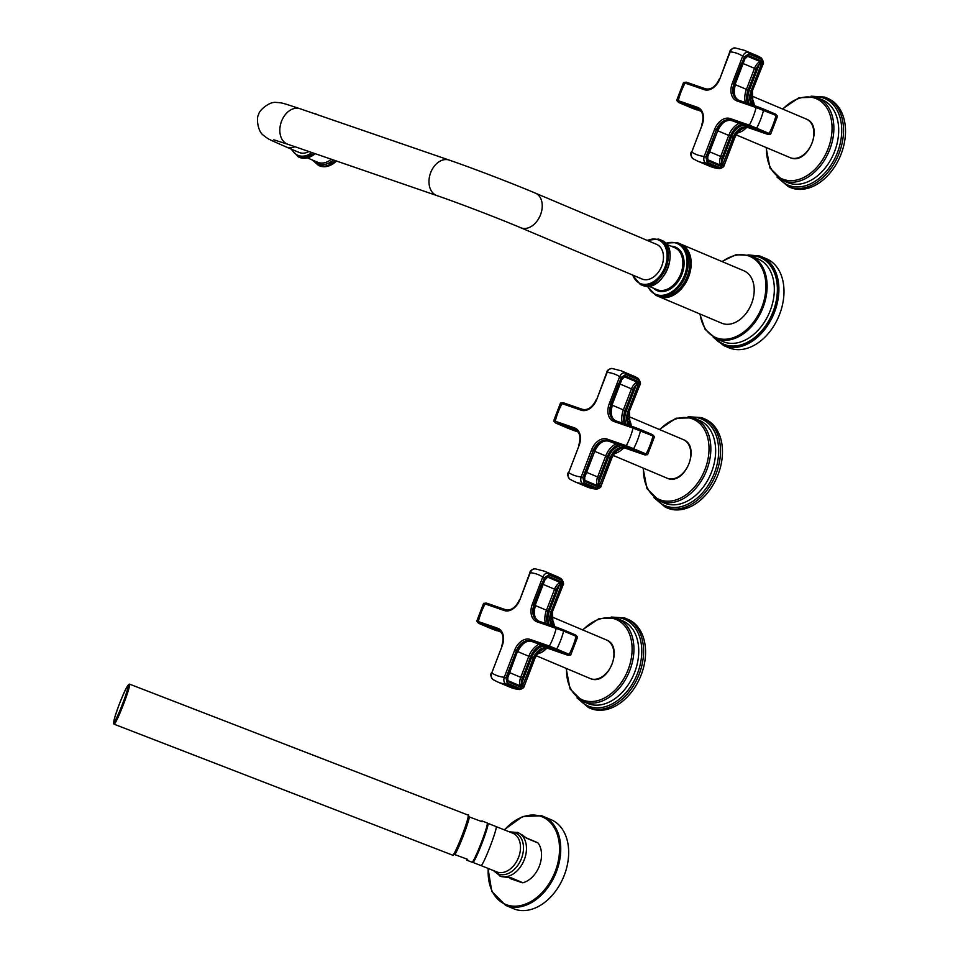 <?xml version="1.0" encoding="UTF-8"?>
<svg xmlns="http://www.w3.org/2000/svg" width="958" height="958" viewBox="0 0 958 958"><rect width="100%" height="100%" fill="white"/><g stroke="black" fill="none" stroke-linecap="round" stroke-linejoin="round"><path stroke-width="1.44" d="M308.919 151.532A18.789 13.125 112.9 0 1 299.147 152.454L286.418 147.065C269.689 139.652 268.611 139.569 263.63 135.425C257.379 131.581 256.217 116.684 258.672 114.625C258.265 111.368 269.114 101.129 276.335 102.47C282.61 102.722 283.532 103.368 300.022 108.733A18.789 13.424 -71 0 0 281.532 121.259A18.789 13.424 -71 0 0 287.795 144.263L273.82 139.82M535.426 193.157A18.789 13.125 -67.1 0 1 540.54 214.736A18.789 13.125 -67.1 0 1 520.793 227.764L642.028 279.006A18.789 13.125 -67.1 0 0 661.774 265.989A18.789 13.125 -67.1 0 0 656.661 244.398L535.426 193.157C512.829 183.565 471.887 167.866 449.17 160.082L300.022 108.733M680.216 243.895A28.453 19.879 112.9 0 1 680.887 244.158L743.875 270.779A28.453 19.879 112.9 0 1 751.371 304.105A28.453 19.879 112.9 0 1 722.607 323.529A28.453 19.879 112.9 0 1 721.721 323.193L658.721 296.561A28.453 19.879 112.9 0 1 658.074 296.273L658.721 296.561A28.453 19.879 112.9 0 0 659.619 296.896A28.453 19.879 112.9 0 0 688.371 277.473A28.453 19.879 112.9 0 0 680.887 244.158L679.964 243.799M748.018 254.912L759.838 256.026L766.472 258.768A48.307 33.758 -67.1 0 1 779.189 315.35A48.307 33.758 -67.1 0 1 730.355 348.341A48.307 33.758 112.9 0 1 728.846 347.766L723.757 345.61A48.307 33.758 -67.1 0 0 725.266 346.185A48.307 33.758 -67.1 0 0 774.1 313.194A48.307 33.758 -67.1 0 0 761.37 256.612A48.307 33.758 -67.1 0 0 759.862 256.037M702.082 125.067L701.747 124.899C704.13 116.924 702.98 111.643 698.298 109.032A13.951 9.748 -67.1 0 0 697.867 108.865L678.671 102.255L696.813 109.93A1.293 0.922 109 0 0 696.861 109.942M701.1 111.32L680.491 102.973A1.293 0.922 109 0 0 680.575 103.009M767.897 134.18L730.535 120.121A13.951 9.748 -67.1 0 0 716.309 129.965L705.914 157.04L704.214 156.382C703.292 159.711 703.89 161.998 706.01 163.231L719.266 168.704C722.5 167.961 724.2 166.68 724.368 164.86L734.415 137.617A13.951 9.748 112.9 0 1 748.641 127.773L767.897 134.18A1.293 0.898 -67.1 0 0 769.118 133.461A60.115 42.008 -67.1 0 0 776.04 115.439C778.052 116.313 778.016 116.469 775.92 115.906M705.914 157.04L707.184 162.297A1.293 0.898 112.9 0 1 706.01 163.231A60.115 42.008 112.9 0 1 697.472 161.052L692.826 158.621C690.658 155.819 690.167 153.603 691.353 151.975L691.712 152.083A54.534 38.116 -67.1 0 0 704.214 156.382L714.608 129.306L717.434 130.444A13.951 9.748 112.9 0 1 731.673 120.6L754.377 128.552L766.017 133.665A1.293 0.922 -71 0 1 765.658 133.318M707.184 162.297L719.626 167.554L724.02 164.692M766.017 133.665L747.515 127.294A13.951 9.748 -67.1 0 0 733.277 137.138L723.266 163.243L720.212 166.045L707.758 160.788L707.77 156.705L707.806 159.758A1.293 0.898 -67.1 0 1 707.758 160.788M735.744 48.104C733.409 47.469 731.553 48.714 730.188 51.852L719.793 78.927A15.244 10.658 112.9 0 1 704.25 89.681L685.054 83.071C683.054 82.256 683.066 82.292 685.078 83.154M692.826 158.621L693.233 158.836C691.137 157.603 690.622 155.352 691.712 152.083L702.106 125.007A15.244 10.658 -67.1 0 0 697.484 107.308L678.276 100.698C676.192 100.135 676.156 100.291 678.168 101.165M761.418 58.007L760.963 57.767A60.115 42.008 -67.1 0 0 756.736 55.564L761.37 57.983C763.574 61.324 764.065 63.539 762.843 64.629L752.102 91.537L762.496 64.461L761.227 59.204A1.293 0.898 -67.1 0 0 760.963 57.767L748.521 52.51C746.174 51.864 744.234 53.073 742.69 56.151A54.534 38.116 -67.1 0 0 730.188 51.852L730.164 51.912M761.227 59.204L748.773 53.935L744.39 56.809L733.996 83.885L735.121 84.364L745.144 58.258L748.198 55.456L760.64 60.713L760.987 64.952L759.287 64.306L749.264 90.411A15.244 10.658 -67.1 0 0 749.264 103.883M744.39 56.809L742.69 56.151L732.295 83.226A15.244 10.658 -67.1 0 0 736.918 100.925L756.113 107.535A1.293 0.922 109 0 1 757.431 106.697L763.131 108.877A1.293 0.898 112.9 0 1 763.179 108.901L763.179 108.901A1.293 0.898 112.9 0 1 763.586 110.182A60.115 42.008 112.9 0 1 756.676 128.192L749.348 125.163A54.534 38.116 -67.1 0 0 756.113 107.535L776.04 115.439A1.293 0.898 112.9 0 0 775.621 114.158L777.525 116.217L770.651 134.132L767.885 134.395A1.293 0.922 109 0 0 767.933 134.407M745.144 58.258L735.121 84.364A13.951 9.748 112.9 0 0 738.367 100.135M745.144 58.318L747.539 56.271L759.981 61.528L759.287 64.306A9.448 6.598 112.9 0 0 756.209 68.976L754.509 68.329A10.742 7.508 112.9 0 1 759.981 61.528A1.293 0.898 112.9 0 0 760.64 60.713M745.492 58.426L747.539 56.271A10.742 7.508 -67.1 0 0 746.007 57.348M769.154 133.533C771.154 134.348 771.142 134.324 769.118 133.461L756.676 128.192A1.293 0.898 -67.1 0 1 755.443 128.911M748.773 53.935A1.293 0.898 -67.1 0 0 748.521 52.51A60.115 42.008 112.9 0 0 744.282 50.295L734.93 47.9C731.684 48.654 729.984 49.936 729.828 51.744L719.793 78.927M723.266 163.243L721.566 162.585L720.26 165.027L707.806 159.758A10.742 7.508 -67.1 0 1 707.387 158.082M750.174 126.971A1.293 0.922 109 0 0 750.222 126.983L731.708 120.612A1.293 0.922 109 0 0 731.756 120.624M791.871 188.079A48.307 33.758 112.9 0 1 790.362 187.493L788.386 186.654A48.307 33.758 -67.1 0 0 789.895 187.241A48.307 33.758 -67.1 0 0 838.729 154.238A48.307 33.758 -67.1 0 0 826.012 97.668A48.307 33.758 -67.1 0 0 824.503 97.081L827.987 98.506A48.307 33.758 -67.1 0 1 840.717 155.076A48.307 33.758 -67.1 0 1 791.871 188.079M696.334 109.667A1.293 0.922 -71 0 1 695.891 108.278M695.951 108.11L692.957 107.895L685.03 104.542M579.039 445.602L578.704 445.434C581.087 437.459 579.937 432.178 575.255 429.567A13.951 9.748 -67.1 0 0 574.824 429.4L555.58 422.993L578.141 431.962M578.057 431.854L557.448 423.508A1.293 0.922 109 0 0 557.532 423.544M644.854 454.715L607.492 440.656A13.951 9.748 -67.1 0 0 593.265 450.5L582.871 477.575L581.171 476.916C580.249 480.245 580.847 482.533 582.967 483.778L596.223 489.239C599.457 488.496 601.157 487.215 601.325 485.395L611.372 458.152A13.951 9.748 112.9 0 1 625.598 448.308L644.854 454.715A1.293 0.898 -67.1 0 0 646.087 453.996A60.115 42.008 -67.1 0 0 652.997 435.974C655.009 436.848 654.973 437.004 652.877 436.441M582.871 477.575L584.14 482.832A1.293 0.898 112.9 0 1 582.967 483.778A60.115 42.008 112.9 0 1 574.429 481.587L569.782 479.156C567.615 476.354 567.124 474.138 568.31 472.51L568.669 472.617A54.534 38.116 -67.1 0 0 581.171 476.916L591.565 449.841L594.391 450.979A13.951 9.748 112.9 0 1 608.629 441.135L631.334 449.086L642.974 454.2A1.293 0.922 -71 0 1 642.614 453.853M584.14 482.832L596.583 488.089L600.977 485.227M642.974 454.2L624.472 447.829A13.951 9.748 -67.1 0 0 610.234 457.673L600.223 483.778L597.169 486.58L584.715 481.323L584.727 477.24L584.763 480.293A1.293 0.898 -67.1 0 1 584.715 481.323M612.701 368.638C610.366 368.004 608.51 369.249 607.144 372.387L596.75 399.462A15.244 10.658 112.9 0 1 581.207 410.216L562.011 403.605C560.011 402.791 560.023 402.827 562.035 403.689M569.782 479.156L570.19 479.371C568.094 478.138 567.579 475.886 568.669 472.617L579.063 445.542A15.244 10.658 -67.1 0 0 574.441 427.843L555.245 421.233C553.149 420.67 553.113 420.825 555.125 421.7M638.375 378.542L637.92 378.302A60.115 42.008 -67.1 0 0 633.693 376.099L638.327 378.518C640.531 381.859 641.022 384.074 639.8 385.164L629.059 412.072L639.453 384.996L638.184 379.739A1.293 0.898 -67.1 0 0 637.92 378.302L625.478 373.045C623.131 372.399 621.191 373.608 619.646 376.686A54.534 38.116 -67.1 0 0 607.144 372.387L607.121 372.446M638.184 379.739L625.73 374.47L621.347 377.344L610.953 404.42L612.078 404.899L622.101 378.793L625.155 375.991L637.597 381.248L637.944 385.487L636.244 384.841L626.221 410.946A15.244 10.658 -67.1 0 0 626.221 424.418M621.347 377.344L619.646 376.686L609.252 403.761A15.244 10.658 -67.1 0 0 613.874 421.46L633.07 428.07A1.293 0.922 109 0 1 634.34 427.208L615.144 420.598A1.293 0.922 109 0 0 615.144 420.598L634.304 427.196A1.293 0.922 109 0 1 634.388 427.232L640.1 429.412A1.293 0.898 112.9 0 1 640.136 429.435L640.136 429.435A1.293 0.898 112.9 0 1 640.543 430.717A60.115 42.008 112.9 0 1 633.633 448.727L626.304 445.698A54.534 38.116 -67.1 0 0 633.07 428.07L652.997 435.974A1.293 0.898 112.9 0 0 652.578 434.692L654.482 436.752L647.608 454.667L644.842 454.93A1.293 0.922 109 0 0 644.89 454.942M622.101 378.793L612.078 404.899A13.951 9.748 112.9 0 0 615.323 420.67M622.101 378.865L624.496 376.805L636.95 382.062L636.244 384.841A9.448 6.598 112.9 0 0 633.166 389.511L631.466 388.864A10.742 7.508 112.9 0 1 636.95 382.062A1.293 0.898 112.9 0 0 637.597 381.248M622.449 378.961L624.496 376.805A10.742 7.508 -67.1 0 0 622.963 377.883M646.111 454.068C648.111 454.882 648.099 454.858 646.087 453.996L633.633 448.727A1.293 0.898 -67.1 0 1 632.4 449.446M596.75 399.462L606.785 372.279C606.941 370.471 608.641 369.189 611.899 368.435L621.239 370.83A60.115 42.008 112.9 0 1 625.478 373.045A1.293 0.898 -67.1 0 1 625.73 374.47M600.223 483.778L598.522 483.119L597.217 485.562L584.763 480.293A10.742 7.508 -67.1 0 1 584.344 478.617M627.131 447.506A1.293 0.922 109 0 0 627.179 447.518L608.665 441.147A1.293 0.922 109 0 0 608.713 441.159C603.157 439.973 598.522 443.303 594.75 451.146L584.727 477.24M668.828 508.614A48.307 33.758 112.9 0 1 667.331 508.027L665.343 507.189A48.307 33.758 -67.1 0 0 666.852 507.776A48.307 33.758 -67.1 0 0 715.698 474.773A48.307 33.758 -67.1 0 0 702.968 418.203A48.307 33.758 -67.1 0 0 701.46 417.616L704.944 419.041A48.307 33.758 -67.1 0 1 717.674 475.611A48.307 33.758 -67.1 0 1 668.828 508.614M573.291 430.214A1.293 0.922 -71 0 1 572.848 428.813M572.908 428.645L569.914 428.43L561.987 425.077M502.136 645.932L501.812 645.776C504.183 637.8 503.034 632.508 498.364 629.909A13.951 9.748 -67.1 0 0 497.921 629.741L478.725 623.131L496.879 630.795A1.293 0.922 109 0 0 496.915 630.807A1.293 0.922 109 0 1 496.831 630.783M501.166 632.184L480.545 623.85A1.293 0.922 109 0 0 480.629 623.874M567.95 655.044L530.588 640.986A13.951 9.748 -67.1 0 0 516.362 650.829L505.968 677.905L504.267 677.258C503.357 680.587 503.956 682.862 506.064 684.108L519.32 689.58C522.553 688.838 524.265 687.557 524.421 685.724L534.468 658.481A13.951 9.748 112.9 0 1 548.706 648.638L567.95 655.044A1.293 0.898 -67.1 0 0 569.184 654.326A60.115 42.008 -67.1 0 0 576.093 636.316C578.105 637.19 578.069 637.345 575.974 636.783M505.968 677.905L507.237 683.162A1.293 0.898 112.9 0 1 506.064 684.108A60.115 42.008 112.9 0 1 497.525 681.916L492.879 679.497C490.712 676.683 490.221 674.468 491.418 672.851L491.765 672.947A54.534 38.116 -67.1 0 0 504.267 677.258L514.662 650.183L517.5 651.308A13.951 9.748 112.9 0 1 531.726 641.465L554.431 649.416L566.082 654.542A1.293 0.922 -71 0 1 565.711 654.182M507.237 683.162L519.691 688.431L524.074 685.557M566.082 654.542L547.569 648.159A13.951 9.748 -67.1 0 0 533.343 658.002L523.319 684.108L520.266 686.922L507.824 681.653L507.824 677.581L507.872 680.635A1.293 0.898 -67.1 0 1 507.824 681.653M535.797 568.98C533.462 568.334 531.618 569.579 530.241 572.716L519.847 599.792A15.244 10.658 112.9 0 1 504.303 610.545L485.107 603.935C483.107 603.133 483.119 603.157 485.131 604.019M492.879 679.497L493.298 679.713C491.191 678.468 490.676 676.216 491.765 672.947L502.16 645.872A15.244 10.658 -67.1 0 0 497.537 628.173L478.341 621.562C476.246 621 476.21 621.155 478.222 622.029M561.472 578.883L561.017 578.644A60.115 42.008 -67.1 0 0 556.79 576.429L561.436 578.848C563.627 582.201 564.118 584.416 562.897 585.494L552.155 612.413L562.55 585.326L561.28 580.069A1.293 0.898 -67.1 0 0 561.017 578.644L548.575 573.375C546.228 572.728 544.288 573.95 542.743 577.027A54.534 38.116 -67.1 0 0 530.241 572.716L530.217 572.776M561.28 580.069L548.838 574.812L544.443 577.674L534.049 604.749L535.187 605.228L545.198 579.123L548.251 576.321L560.705 581.578L561.041 585.829L559.34 585.17L549.329 611.276A15.244 10.658 -67.1 0 0 549.317 624.748M544.443 577.674L542.743 577.027L532.349 604.103A15.244 10.658 -67.1 0 0 536.971 621.802L556.167 628.412A1.293 0.922 109 0 1 557.484 627.562L563.196 629.753A1.293 0.898 112.9 0 1 563.232 629.765L575.638 635.01A1.293 0.898 112.9 0 1 575.686 635.034L575.686 635.034A1.293 0.898 112.9 0 1 576.093 636.316L563.651 631.047A60.115 42.008 112.9 0 1 556.73 649.069L549.401 646.039A54.534 38.116 -67.1 0 0 556.167 628.412L563.651 631.047A1.293 0.898 112.9 0 0 563.232 629.765L575.686 635.034L577.59 637.094L570.717 654.997L567.938 655.272A1.293 0.922 109 0 0 567.938 655.272L548.742 648.662A1.293 0.922 109 0 0 548.79 648.674M545.198 579.123L535.187 605.228A13.951 9.748 112.9 0 0 538.42 621M545.198 579.195L547.593 577.135L560.047 582.404L559.34 585.17A9.448 6.598 112.9 0 0 556.263 589.853L554.562 589.194A10.742 7.508 112.9 0 1 560.047 582.404A1.293 0.898 112.9 0 0 560.705 581.578M545.557 579.303L547.593 577.135A10.742 7.508 -67.1 0 0 546.06 578.225M569.208 654.41C571.207 655.212 571.196 655.188 569.184 654.326L556.73 649.069A1.293 0.898 -67.1 0 1 555.508 649.787M519.847 599.792L529.894 572.621C530.049 570.8 531.75 569.519 534.995 568.765L544.336 571.172A60.115 42.008 112.9 0 1 548.575 573.375A1.293 0.898 -67.1 0 1 548.838 574.812M523.319 684.108L521.619 683.461L520.314 685.892L507.872 680.635A10.742 7.508 -67.1 0 1 507.441 678.947M554.431 649.416A1.293 0.898 112.9 0 1 554.395 649.404L550.275 647.859A1.293 0.922 109 0 0 550.275 647.859L531.762 641.477A1.293 0.922 109 0 0 531.81 641.501M611.192 617.036L624.52 617.946L628.041 619.371A48.307 33.758 -67.1 0 1 640.77 675.941A48.307 33.758 -67.1 0 1 591.936 708.944A48.307 33.758 112.9 0 1 590.427 708.369L588.44 707.531A48.307 33.758 -67.1 0 0 589.948 708.106A48.307 33.758 -67.1 0 0 638.794 675.115A48.307 33.758 -67.1 0 0 626.065 618.533A48.307 33.758 -67.1 0 0 624.556 617.958M496.388 630.544A1.293 0.922 -71 0 1 495.945 629.155M496.005 628.987L493.011 628.759L485.083 625.406M123.055 703.914A19.759 1.497 -68.9 0 0 128.528 685.581C128.204 685.904 128.731 680.994 119.391 703.938A19.328 1.473 -68.9 0 0 114.086 721.877A19.328 1.473 -68.9 0 0 122.612 703.759A19.328 1.473 -68.9 0 0 127.929 685.82A19.328 1.473 -68.9 0 0 119.403 703.938C111.32 726.32 114.337 721.649 114.277 722.428A19.759 1.497 -68.9 0 0 123.055 703.914M481.395 821.425A21.04 1.605 -68.9 0 1 481.958 820.934A21.04 1.605 -68.9 0 1 482.018 820.946A21.04 1.605 -68.9 0 1 482.149 821.713L468.079 816.491M453.613 854.153L467.684 859.374L453.613 854.153M466.702 859.434A21.04 1.605 -68.9 0 0 466.833 860.2A21.04 1.605 -68.9 0 0 466.881 860.2A21.04 1.605 -68.9 0 0 467.684 859.374M472.737 862.2A20.932 1.593 -68.9 0 0 472.857 862.416A20.932 1.593 -68.9 0 0 472.917 862.416A20.932 1.593 -68.9 0 0 482.03 843.124A20.932 1.593 -68.9 0 0 487.969 823.365A20.932 1.593 -68.9 0 0 487.909 823.353A20.932 1.593 -68.9 0 0 487.73 823.437M473.18 861.721A20.178 1.533 -68.9 0 0 482.09 842.8A20.178 1.533 -68.9 0 0 487.646 824.06M510.458 877.779L510.602 877.827A2.144 1.497 -67.1 0 0 511.285 877.851L500.615 876.319L493.166 870.391M510.123 878.57A2.144 1.497 112.9 0 1 510.063 878.546L522.182 882.725A2.144 1.497 -67.1 0 0 522.864 882.737L511.285 877.851M526.11 837.819L537.558 842.657A2.144 1.497 112.9 0 1 537.63 842.681A2.144 1.497 112.9 0 1 538.097 843.052A23.507 16.43 112.9 0 1 539.402 865.972A23.507 16.43 112.9 0 1 522.864 882.737M515.033 909.274A48.307 33.758 112.9 0 1 513.524 908.699L505.596 905.358A48.307 33.758 -67.1 0 0 507.105 905.933A48.307 33.758 -67.1 0 0 555.951 872.93A48.307 33.758 -67.1 0 0 543.222 816.36A48.307 33.758 -67.1 0 0 541.713 815.785L551.137 819.701A48.307 33.758 112.9 0 1 563.867 876.283A48.307 33.758 112.9 0 1 515.033 909.274M522.182 882.725L509.069 877.516M499.633 875.911A23.507 16.43 112.9 0 0 500.363 876.187A23.507 16.43 -67.1 0 0 524.134 860.128A23.507 16.43 -67.1 0 0 517.943 832.598L522.721 835.268A2.144 1.054 127.2 0 0 522.541 835.172L526.517 838.166L538.097 843.052M518.17 832.718L522.541 835.172M522.864 835.424A2.144 1.054 127.2 0 0 522.721 835.268L526.05 837.783A2.144 1.497 112.9 0 1 526.517 838.166M525.247 837.364L525.978 837.759A2.144 1.497 112.9 0 1 526.05 837.783L537.63 842.681M335.324 160.621A23.184 16.202 -67.1 0 1 319.098 165.638A23.184 16.202 -67.1 0 1 318.379 165.351L319.505 165.83A23.184 16.202 -67.1 0 0 320.235 166.105A23.184 16.202 -67.1 0 0 336.521 161.04M313.769 160.609A21.902 15.304 -67.1 0 0 318.715 164.069A21.902 15.304 -67.1 0 0 333.372 159.95M331.372 159.268A20.609 14.406 112.9 0 1 318.319 162.513A20.609 14.406 112.9 0 1 317.685 162.261L307.446 157.938M313.961 153.268A23.184 16.202 -67.1 0 1 299.016 157.136A23.184 16.202 -67.1 0 1 298.285 156.861L299.423 157.34A23.184 16.202 -67.1 0 0 300.141 157.615A23.184 16.202 -67.1 0 0 315.17 153.687M318.367 115.044A23.184 16.202 -67.1 0 0 317.481 114.625L318.379 115.056M317.649 114.804A23.184 16.202 -67.1 0 0 316.344 114.146A23.184 16.202 -67.1 0 0 315.625 113.87L317.481 114.625M291.903 149.388A21.902 15.304 -67.1 0 0 298.621 155.579A21.902 15.304 -67.1 0 0 311.925 152.573M294.992 146.742A18.789 13.125 112.9 0 1 286.418 147.065M520.793 227.764C499.202 218.592 458.595 203.024 436.944 195.612A18.789 13.424 -71 0 1 430.681 172.62A18.789 13.424 -71 0 1 449.17 160.082M632.807 275.114A23.615 16.502 -67.1 0 0 640.878 283.748A23.615 16.502 -67.1 0 0 664.96 267.09A23.615 16.502 -67.1 0 0 657.799 239.668A23.615 16.502 -67.1 0 0 647.44 240.506M632.328 274.91L640.375 284.49A24.477 17.1 -67.1 0 0 641.141 284.789A24.477 17.1 -67.1 0 0 665.882 268.06A24.477 17.1 -67.1 0 0 659.439 239.404A24.477 17.1 -67.1 0 0 658.673 239.105M642.076 285.209A24.477 17.1 -67.1 0 0 642.842 285.496A24.477 17.1 -67.1 0 0 667.582 268.779A24.477 17.1 -67.1 0 0 661.14 240.123C681.856 247.404 663.104 293.926 642.866 285.508L640.375 284.49M666.361 244.194L674.612 247.679A22.764 15.903 112.9 0 1 680.611 274.335A22.764 15.903 112.9 0 1 657.595 289.879A22.764 15.903 112.9 0 1 656.889 289.603L648.638 286.119M671.115 246.206A23.615 16.502 112.9 0 1 674.779 246.841A23.615 16.502 112.9 0 1 681.94 274.263A23.615 16.502 112.9 0 1 657.859 290.921A23.615 16.502 112.9 0 1 653.392 288.13M647.668 286.191A27.59 19.28 -67.1 0 0 656.434 294.621A27.59 19.28 -67.1 0 0 684.563 275.162A27.59 19.28 -67.1 0 0 676.192 243.14A27.59 19.28 -67.1 0 0 665.738 243.452M679.557 243.595A28.453 19.879 -67.1 0 1 687.054 276.91A28.453 19.879 -67.1 0 1 658.302 296.345A28.453 19.879 -67.1 0 1 657.404 296.01L655.799 295.327A28.453 19.879 -67.1 0 0 656.697 295.663A28.453 19.879 -67.1 0 0 685.449 276.239A28.453 19.879 -67.1 0 0 677.953 242.913A28.453 19.879 -67.1 0 0 677.067 242.578L679.557 243.595C688.706 248.577 691.832 258.013 688.958 271.928A28.201 19.711 -67.1 0 0 686.144 249.152M665.978 296.86A28.201 19.711 -67.1 0 0 684.275 283.005A28.201 19.711 -67.1 0 0 688.958 271.928A28.045 19.603 -67.1 0 0 688.958 271.94L688.958 271.928A28.045 19.603 -67.1 0 1 684.299 282.981A28.045 19.603 -67.1 0 0 684.299 282.981L684.275 283.005C676.683 294.298 668.037 298.752 658.326 296.357L657.404 296.01M665.283 297.028A28.045 19.603 -67.1 0 0 687.353 277.772A28.045 19.603 -67.1 0 0 685.784 248.529M683.246 245.847A28.201 19.711 112.9 0 1 687.557 277.856A28.201 19.711 112.9 0 1 661.595 297.076M700.106 314.056A44.02 30.764 -67.1 0 0 717.039 338.054A44.02 30.764 -67.1 0 0 761.921 307.015A44.02 30.764 -67.1 0 0 748.569 255.918A44.02 30.764 -67.1 0 0 722.26 261.642M699.759 313.901L705.076 329.289L715.901 338.557A44.87 31.363 -67.1 0 0 717.291 339.096A44.87 31.363 -67.1 0 0 762.664 308.44A44.87 31.363 -67.1 0 0 750.844 255.894A44.87 31.363 -67.1 0 0 749.443 255.355A47.457 33.159 -67.1 0 1 758.987 256.6A47.457 33.159 -67.1 0 1 773.393 311.685A47.457 33.159 -67.1 0 1 725.002 345.143A47.457 33.159 -67.1 0 1 714.524 337.923M721.913 261.498L735.84 254.768L749.407 255.343L758.053 258.947A44.87 31.363 112.9 0 1 769.873 311.494A44.87 31.363 112.9 0 1 724.511 342.15A44.87 31.363 112.9 0 1 723.11 341.611L715.901 338.557M750.413 255.714A47.026 32.859 112.9 0 1 758.844 256.995A47.026 32.859 112.9 0 1 773.106 311.589A47.026 32.859 112.9 0 1 725.158 344.748A47.026 32.859 112.9 0 1 715.47 338.378M697.484 107.308A1.293 0.922 -71 0 0 697.867 108.865L698.705 109.224M680.491 102.973L698.837 109.296M719.266 168.704L709.914 166.309A60.115 42.008 -67.1 0 0 718.464 168.5A1.293 0.898 112.9 0 0 719.626 167.554M745.528 125.366A15.244 10.658 -67.1 0 0 731.577 136.479L734.762 137.784L724.368 164.86M707.423 156.537L717.793 130.611L707.77 156.705M749.731 126.731A1.293 0.922 -71 0 1 749.348 125.163L730.152 118.552A1.293 0.922 -71 0 0 730.535 120.121L731.673 120.6A1.293 0.922 109 0 0 731.708 120.612C726.2 119.439 721.554 122.768 717.793 130.611M730.152 118.552A15.244 10.658 -67.1 0 0 714.608 129.306M705.471 88.807L686.359 82.22A1.293 0.922 -71 0 0 685.054 83.071A54.534 38.116 -67.1 0 0 678.276 100.698A1.293 0.922 -71 0 0 678.671 102.255M704.25 89.681A1.293 0.922 -71 0 1 705.555 88.831M678.611 102.458A1.293 0.898 112.9 0 1 678.575 102.446L678.575 102.446A1.293 0.898 112.9 0 1 678.539 102.434L691.029 107.715A1.293 0.898 112.9 0 1 690.981 107.691M691.065 107.727A1.293 0.898 112.9 0 1 691.029 107.715L696.813 109.93A1.293 0.922 109 0 1 696.777 109.919M760.987 64.952L750.964 91.058L752.102 91.537A13.951 9.748 112.9 0 0 752.856 105.117M732.295 83.226L733.996 83.885A13.951 9.748 -67.1 0 0 737.792 99.919A13.951 9.748 -67.1 0 0 738.151 100.051M763.215 108.913L775.585 114.146A1.293 0.898 112.9 0 1 775.621 114.158L738.187 100.063A1.293 0.922 109 0 1 738.223 100.087L757.347 106.661M748.198 55.456A1.293 0.898 112.9 0 1 747.539 56.271M751.814 104.757A13.951 9.748 -67.1 0 1 750.964 91.058L749.264 90.411M767.849 134.383A1.293 0.922 109 0 0 767.885 134.395L748.689 127.785A1.293 0.922 109 0 0 748.725 127.797M747.072 125.905A1.293 0.922 -71 0 0 747.515 127.294L748.641 127.773A1.293 0.922 109 0 0 748.689 127.785C743.18 126.612 738.534 129.941 734.762 137.784M737.792 99.919L738.187 100.063A1.293 0.922 109 0 0 736.918 100.925M731.577 136.479L721.566 162.585A9.448 6.598 112.9 0 1 722.368 157.124L730.439 136.096A16.957 11.855 112.9 0 1 741.911 124.121M720.212 166.045A1.293 0.898 -67.1 0 0 720.26 165.027A10.742 7.508 112.9 0 1 720.667 156.477L728.739 135.437A18.25 12.753 112.9 0 1 739.313 123.235M722.368 157.124L709.65 151.819M730.439 136.096L717.722 130.779M743.48 63.671L754.509 68.329L746.426 89.357L735.409 84.699M747.384 103.236A16.957 11.855 112.9 0 1 748.126 90.016L756.209 68.976M748.126 90.016L746.426 89.357A18.25 12.753 112.9 0 0 745.324 102.53M739.875 130.3A19.651 13.723 -67.1 0 0 743.168 128.192M752.21 103.775A19.651 13.723 -67.1 0 0 751.383 101.057M737.361 133.042A20.932 14.633 -67.1 0 0 746.665 127.438M754.341 105.631A20.932 14.633 -67.1 0 0 751.192 97.285M789.991 157.615A20.932 14.633 -67.1 0 0 790.649 157.866A20.932 14.633 -67.1 0 0 811.809 143.568A20.932 14.633 -67.1 0 0 806.289 119.055C824.203 125.486 808.253 165.063 790.685 157.878L736.163 134.862M766.52 147.688A43.589 30.464 -67.1 0 0 783.668 179.481A43.589 30.464 -67.1 0 0 828.107 148.741A43.589 30.464 -67.1 0 0 814.887 98.147A43.589 30.464 -67.1 0 0 782.818 109.128M782.399 108.949L799.068 97.68L816.156 97.285L822.407 99.872A44.87 31.363 112.9 0 1 834.226 152.43A44.87 31.363 112.9 0 1 788.865 183.074A44.87 31.363 112.9 0 1 787.464 182.535L782.65 180.511A44.87 31.363 -67.1 0 0 784.051 181.038A44.87 31.363 -67.1 0 0 829.412 150.394A44.87 31.363 -67.1 0 0 817.593 97.836A44.87 31.363 -67.1 0 0 816.192 97.297M814.049 96.674A47.026 32.859 112.9 0 1 823.185 97.932A47.026 32.859 112.9 0 1 837.46 152.514A47.026 32.859 112.9 0 1 789.512 185.672A47.026 32.859 112.9 0 1 779.345 178.775M691.712 152.142L702.106 125.007M692.143 108.098A1.293 0.898 -67.1 0 0 692.957 107.895A10.742 7.508 112.9 0 1 693.52 107.464M574.441 427.843A1.293 0.922 -71 0 0 574.824 429.4L575.662 429.759M557.448 423.508L575.794 429.831M596.223 489.239L586.871 486.844A60.115 42.008 -67.1 0 0 595.421 489.035A1.293 0.898 112.9 0 0 596.583 488.089M622.484 445.901A15.244 10.658 -67.1 0 0 608.534 457.014L611.719 458.319L601.325 485.395M584.38 477.072L594.75 451.146M626.7 447.266A1.293 0.922 -71 0 1 626.304 445.698L607.109 439.087A1.293 0.922 -71 0 0 607.492 440.656L608.629 441.135A1.293 0.922 109 0 0 608.665 441.147M607.109 439.087A15.244 10.658 -67.1 0 0 591.565 449.841M563.268 402.743A1.293 0.922 -71 0 0 562.011 403.605A54.534 38.116 -67.1 0 0 555.245 421.233A1.293 0.922 -71 0 0 555.628 422.789M581.207 410.216A1.293 0.922 -71 0 1 582.512 409.365M596.391 399.354C592.631 407.198 587.984 410.527 582.476 409.353L563.28 402.743A1.293 0.922 -71 0 1 563.316 402.755L582.428 409.341M555.58 422.993A1.293 0.898 112.9 0 1 555.532 422.981L555.532 422.981A1.293 0.898 112.9 0 1 555.496 422.969L567.986 428.25A1.293 0.898 112.9 0 1 567.938 428.226M568.022 428.262A1.293 0.898 112.9 0 1 567.986 428.25L573.77 430.465A1.293 0.922 109 0 0 573.818 430.477M573.734 430.453A1.293 0.922 109 0 0 573.77 430.465L578.141 431.974M637.944 385.487L627.921 411.593L629.059 412.072A13.951 9.748 112.9 0 0 629.813 425.651M609.252 403.761L610.953 404.42A13.951 9.748 -67.1 0 0 614.749 420.454A13.951 9.748 -67.1 0 0 615.108 420.598M640.172 429.447L652.542 434.681A1.293 0.898 112.9 0 1 652.578 434.692L634.34 427.208M625.155 375.991A1.293 0.898 112.9 0 1 624.496 376.805M628.771 425.292A13.951 9.748 -67.1 0 1 627.921 411.593L626.221 410.946M644.806 454.918A1.293 0.922 109 0 0 644.842 454.93L625.646 448.32A1.293 0.922 109 0 0 625.682 448.332M624.029 446.44A1.293 0.922 -71 0 0 624.472 447.829L625.598 448.308A1.293 0.922 109 0 0 625.646 448.32C620.137 447.147 615.491 450.476 611.719 458.319M614.749 420.454L615.144 420.598A1.293 0.922 109 0 0 613.874 421.46M608.534 457.014L598.522 483.119A9.448 6.598 112.9 0 1 599.325 477.659L607.408 456.631A16.957 11.855 112.9 0 1 618.868 444.656M597.169 486.58A1.293 0.898 -67.1 0 0 597.217 485.562A10.742 7.508 112.9 0 1 597.624 477.012L605.696 455.972A18.25 12.753 112.9 0 1 616.281 443.77M631.334 449.086A1.293 0.898 112.9 0 1 631.286 449.062L631.286 449.062A1.293 0.898 112.9 0 1 631.25 449.051L627.179 447.518M643.776 454.343A1.293 0.898 112.9 0 1 643.74 454.331L643.74 454.331A1.293 0.898 112.9 0 1 643.704 454.308L631.286 449.062M599.325 477.659L586.607 472.354M607.408 456.631L594.678 451.314M620.437 384.206L631.466 388.864L623.383 409.904L612.366 405.246M624.341 423.771A16.957 11.855 112.9 0 1 625.095 410.551L633.166 389.511M625.095 410.551L623.383 409.904A18.25 12.753 112.9 0 0 622.281 423.065M616.832 450.835A19.651 13.723 -67.1 0 0 620.125 448.727M629.178 424.31A19.651 13.723 -67.1 0 0 628.34 421.592M614.317 453.577A20.932 14.633 -67.1 0 0 623.622 447.973M631.298 426.166A20.932 14.633 -67.1 0 0 628.149 417.82M666.948 478.15A20.932 14.633 -67.1 0 0 667.606 478.401A20.932 14.633 -67.1 0 0 688.766 464.103A20.932 14.633 -67.1 0 0 683.258 439.59C701.16 446.033 685.21 485.598 667.642 478.413L613.12 455.397M643.477 468.223A43.589 30.464 -67.1 0 0 660.625 500.016A43.589 30.464 -67.1 0 0 705.064 469.276A43.589 30.464 -67.1 0 0 691.844 418.682A43.589 30.464 -67.1 0 0 659.775 429.663M659.355 429.483L676.025 418.215L693.113 417.82L699.364 420.406A44.87 31.363 112.9 0 1 711.183 472.965A44.87 31.363 112.9 0 1 665.822 503.609A44.87 31.363 112.9 0 1 664.421 503.07L659.607 501.046A44.87 31.363 -67.1 0 0 661.008 501.573A44.87 31.363 -67.1 0 0 706.381 470.929A44.87 31.363 -67.1 0 0 694.55 418.371A44.87 31.363 -67.1 0 0 693.149 417.832M691.005 417.209A47.026 32.859 112.9 0 1 700.142 418.466A47.026 32.859 112.9 0 1 714.417 473.048A47.026 32.859 112.9 0 1 666.469 506.207A47.026 32.859 112.9 0 1 656.302 499.31M568.669 472.677L579.063 445.542M569.1 428.633A1.293 0.898 -67.1 0 0 569.914 428.43A10.742 7.508 112.9 0 1 570.477 427.998M497.537 628.173A1.293 0.922 -71 0 0 497.921 629.741L498.759 630.089M480.545 623.85L498.89 630.16M519.32 689.58L509.979 687.185A60.115 42.008 -67.1 0 0 518.518 689.365A1.293 0.898 112.9 0 0 519.691 688.431M545.593 646.243A15.244 10.658 -67.1 0 0 531.642 657.356L534.815 658.649L524.421 685.724M507.477 677.414L517.5 651.308L507.824 677.581M549.796 647.596A1.293 0.922 -71 0 1 549.401 646.039L530.205 639.429A1.293 0.922 -71 0 0 530.588 640.986L531.726 641.465A1.293 0.922 109 0 0 531.762 641.477C526.253 640.303 521.619 643.632 517.847 651.476M530.205 639.429A15.244 10.658 -67.1 0 0 514.662 650.183M505.525 609.671L486.413 603.097A1.293 0.922 -71 0 0 485.107 603.935A54.534 38.116 -67.1 0 0 478.341 621.562A1.293 0.922 -71 0 0 478.725 623.131M504.303 610.545A1.293 0.922 -71 0 1 505.573 609.695C511.081 610.869 515.727 607.54 519.499 599.696L519.823 599.852M505.573 609.695A1.293 0.922 -71 0 1 505.608 609.707L486.377 603.085L483.598 603.348L476.725 621.251L478.629 623.323A1.293 0.898 112.9 0 1 478.593 623.299M478.677 623.335A1.293 0.898 112.9 0 1 478.629 623.323L491.083 628.58A1.293 0.898 112.9 0 1 491.083 628.58L491.083 628.58A1.293 0.898 112.9 0 1 491.047 628.556M561.041 585.829L551.03 611.934L552.155 612.413A13.951 9.748 112.9 0 0 552.922 625.993M532.349 604.103L534.049 604.749A13.951 9.748 -67.1 0 0 537.845 620.784A13.951 9.748 -67.1 0 0 538.204 620.928M563.232 629.765L538.24 620.94A1.293 0.922 109 0 1 538.288 620.952L557.4 627.538M548.251 576.321A1.293 0.898 112.9 0 1 547.593 577.135M551.88 625.634A13.951 9.748 -67.1 0 1 551.03 611.934L549.329 611.276M547.126 646.77A1.293 0.922 -71 0 0 547.569 648.159L548.706 648.638A1.293 0.922 109 0 0 548.742 648.662C543.234 647.476 538.588 650.817 534.815 658.649M537.845 620.784L538.24 620.94A1.293 0.922 109 0 0 536.971 621.802M531.642 657.356L521.619 683.461A9.448 6.598 112.9 0 1 522.421 678.001L530.504 656.96A16.957 11.855 112.9 0 1 541.965 644.997M520.266 686.922A1.293 0.898 -67.1 0 0 520.314 685.892A10.742 7.508 112.9 0 1 520.721 677.342L528.804 656.314A18.25 12.753 112.9 0 1 539.378 644.099M554.395 649.404L554.395 649.404A1.293 0.898 112.9 0 1 554.359 649.38L566.837 654.661A1.293 0.898 112.9 0 1 566.801 654.649M566.885 654.673A1.293 0.898 112.9 0 1 566.837 654.661L566.645 654.015M522.421 678.001L509.704 672.684M530.504 656.96L517.775 651.656M543.545 584.536L554.562 589.194L546.491 610.234L535.462 605.576M547.449 624.101A16.957 11.855 112.9 0 1 548.192 610.881L556.263 589.853M548.192 610.881L546.491 610.234A18.25 12.753 112.9 0 0 545.377 623.395M539.941 651.165A19.651 13.723 -67.1 0 0 543.222 649.057M552.275 624.64A19.651 13.723 -67.1 0 0 551.437 621.922M537.414 653.907A20.932 14.633 -67.1 0 0 546.719 648.315M554.407 626.496A20.932 14.633 -67.1 0 0 551.245 618.161M590.044 678.492A20.932 14.633 -67.1 0 0 590.703 678.743A20.932 14.633 -67.1 0 0 611.863 664.433A20.932 14.633 -67.1 0 0 606.354 639.92C624.257 646.363 608.306 685.928 590.739 678.755L536.217 655.727M566.573 668.564A43.589 30.464 -67.1 0 0 583.721 700.346A43.589 30.464 -67.1 0 0 628.161 669.606A43.589 30.464 -67.1 0 0 614.94 619.012A43.589 30.464 -67.1 0 0 582.871 629.993M584.105 701.915A44.87 31.363 -67.1 0 0 629.478 671.259A44.87 31.363 -67.1 0 0 617.659 618.712A44.87 31.363 -67.1 0 0 616.257 618.173L622.46 620.736A44.87 31.363 112.9 0 1 634.28 673.294A44.87 31.363 112.9 0 1 588.919 703.95A44.87 31.363 112.9 0 1 587.517 703.411L582.704 701.376A44.87 31.363 -67.1 0 0 584.105 701.915M614.102 617.539A47.026 32.859 112.9 0 1 623.251 618.796A47.026 32.859 112.9 0 1 637.513 673.378A47.026 32.859 112.9 0 1 589.565 706.549A47.026 32.859 112.9 0 1 579.398 699.639M491.765 673.019L502.16 645.872M492.196 628.963A1.293 0.898 -67.1 0 0 493.011 628.759A10.742 7.508 112.9 0 1 493.574 628.328M127.689 685.904L129.558 684.132L468.187 815.138A21.471 1.629 111.1 0 1 468.187 815.138A21.471 1.629 111.1 0 1 462.103 835.412A21.471 1.629 111.1 0 1 452.751 855.195A21.471 1.629 111.1 0 1 452.703 855.195L114.062 724.188A21.471 1.629 -68.9 0 0 114.11 724.188A21.471 1.629 -68.9 0 0 123.462 704.405A21.471 1.629 -68.9 0 0 129.558 684.132A21.471 1.629 -68.9 0 0 129.498 684.12M468.187 815.138C468.809 813.797 469.983 815.893 462.271 836.071C454.152 856.452 452.571 856.057 452.93 855.231L452.703 855.195A21.471 1.629 111.1 0 1 452.655 855.159M113.87 721.649A21.04 1.605 -68.9 0 0 113.87 723.637A21.04 1.605 -68.9 0 0 123.163 703.902A21.04 1.605 -68.9 0 0 128.947 684.371A21.04 1.605 -68.9 0 0 127.713 685.88M468.378 815.689A21.04 1.605 111.1 0 1 462.594 835.22A21.04 1.605 111.1 0 1 453.314 854.955M469.372 816.767A21.04 1.605 111.1 0 1 463.397 835.532A21.04 1.605 111.1 0 1 454.906 854.428M487.155 822.946A21.04 1.605 111.1 0 1 487.203 822.958A21.04 1.605 111.1 0 1 481.239 842.824A21.04 1.605 111.1 0 1 472.078 862.212A21.04 1.605 111.1 0 1 472.019 862.2A21.04 1.605 111.1 0 1 471.971 862.176L472.426 862.272C473.48 860.547 471.444 868.487 481.778 843.615C489.801 821.533 488.077 823.808 487.203 822.958L482.018 820.946M487.969 823.365L512.901 833.256A20.932 14.633 112.9 0 1 518.41 857.781A20.932 14.633 112.9 0 1 497.25 872.079A20.932 14.633 112.9 0 1 496.591 871.828L481.048 865.577A20.932 1.593 -68.9 0 0 481.048 865.577A20.932 1.593 -68.9 0 0 481.108 865.589A20.932 1.593 -68.9 0 0 490.221 846.297A20.932 1.593 -68.9 0 0 496.16 826.538A20.932 1.593 -68.9 0 0 496.1 826.526M510.087 832.083A22.226 15.532 112.9 0 1 514.721 832.658A22.226 15.532 -67.1 0 1 521.475 858.464A22.226 15.532 -67.1 0 1 498.807 874.127A22.226 15.532 112.9 0 1 493.837 870.678M509.405 831.807L517.943 832.598A23.507 16.43 -67.1 0 0 517.212 832.31M488.281 868.415A47.457 33.159 -67.1 0 0 506.854 904.891A47.457 33.159 -67.1 0 0 555.233 871.421A47.457 33.159 -67.1 0 0 540.839 816.336A47.457 33.159 -67.1 0 0 504.519 829.82M510.53 877.803L501.393 876.618A2.144 1.533 -71 0 1 501.333 876.594M336.857 161.148L319.505 165.83M318.379 165.351L312.356 160.01M315.493 153.795L299.423 157.34M298.285 156.861L291.016 149.017M313.326 113.307L315.577 113.858M436.944 195.612L287.795 144.263M646.949 240.302L658.649 239.093L661.14 240.123M655.799 295.327L647.201 286.202M665.427 243.104L677.043 242.566M723.757 345.61L713.231 337.216M699.041 109.368L680.36 102.386M709.914 166.309L697.472 161.052M678.575 102.446L676.671 100.386L683.545 82.484L686.311 82.208L705.519 88.819C711.028 89.992 715.662 86.663 719.434 78.819M738.929 100.398C734.247 97.788 733.098 92.507 735.481 84.532M753.012 105.176L752.449 91.705M744.282 50.295L756.736 55.564M750.222 126.983L766.592 133.15M733.636 83.933L741.708 62.893M751.359 95.824L806.289 119.055M782.65 180.511L770.004 168.105L766.101 147.52M788.386 186.654L776.95 177.038M811.127 96.171L824.455 97.069M575.998 429.902L557.317 422.921M586.871 486.844L574.429 481.587M563.28 402.743L560.502 403.019L553.628 420.921L555.532 422.981M615.886 420.933C611.204 418.323 610.054 413.042 612.437 405.066M629.969 425.711L629.406 412.239M621.239 370.83L633.693 376.099M643.74 454.331L643.548 453.685M610.593 404.468L618.664 383.428M628.316 416.359L683.258 439.59M659.607 501.046L646.961 488.64L643.058 468.055M665.343 507.189L653.907 497.573M688.095 416.706L701.412 417.604M499.094 630.232L480.413 623.251M509.979 687.185L497.525 681.916M491.083 628.58L496.879 630.795M538.983 621.263C534.313 618.664 533.163 613.371 535.534 605.396M553.065 626.041L552.503 612.581M544.336 571.172L556.79 576.429M533.69 604.797L541.761 583.769M551.413 616.701L606.354 639.92M582.704 701.376L570.058 688.97L566.154 668.385M582.452 629.825L599.121 618.545L616.21 618.161M588.44 707.531L577.003 697.903M114.062 724.188L113.87 721.625M466.833 860.2L472.019 862.2M481.048 865.577L472.857 862.416M505.596 905.358L491.789 891.467L488.005 868.307M504.243 829.712L522.673 816.479L541.689 815.773M501.393 876.618L500.615 876.319"/></g></svg>
